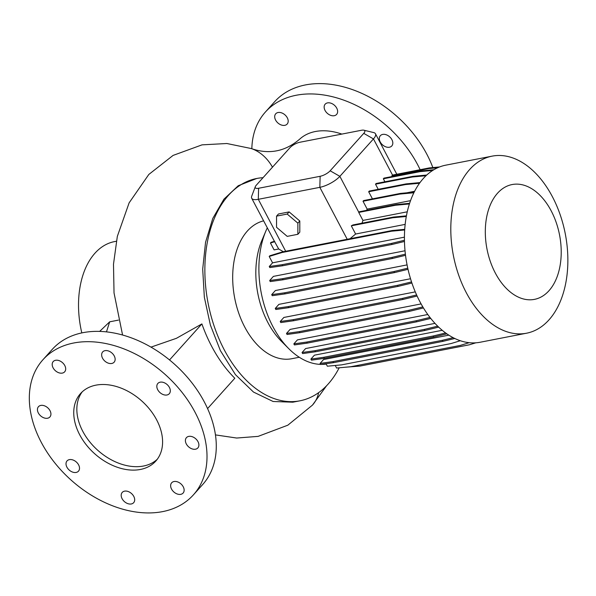 <?xml version="1.0" encoding="UTF-8"?>
<svg xmlns="http://www.w3.org/2000/svg" width="596" height="596" viewBox="0 0 596 596"><rect width="100%" height="100%" fill="white"/><g stroke="black" fill="none" stroke-linecap="round" stroke-linejoin="round"><path stroke-width="0.89" d="M188.768 436.384A7.681 5.371 -138.1 0 0 186.429 437.658A7.681 5.371 -138.1 0 0 187.286 445.435A7.681 5.371 -138.1 0 0 195.525 449.198A7.681 5.371 -138.1 0 0 197.865 447.924A7.681 5.371 -138.1 0 0 197.008 440.146A7.681 5.371 -138.1 0 0 188.768 436.384M174.01 481.523A7.681 5.371 -138.1 0 0 171.67 482.79A7.681 5.371 -138.1 0 0 172.527 490.575A7.681 5.371 -138.1 0 0 180.767 494.337A7.681 5.371 -138.1 0 0 183.106 493.063A7.681 5.371 -138.1 0 0 182.249 485.278A7.681 5.371 -138.1 0 0 174.01 481.523M124.564 491.149A7.681 5.371 -138.1 0 0 122.225 492.423A7.681 5.371 -138.1 0 0 123.081 500.2A7.681 5.371 -138.1 0 0 131.321 503.963A7.681 5.371 -138.1 0 0 133.66 502.689A7.681 5.371 -138.1 0 0 132.804 494.911A7.681 5.371 -138.1 0 0 124.564 491.149M69.389 459.628A7.681 5.371 -138.1 0 0 67.05 460.894A7.681 5.371 -138.1 0 0 67.907 468.68A7.681 5.371 -138.1 0 0 76.146 472.442A7.681 5.371 -138.1 0 0 78.478 471.168A7.681 5.371 -138.1 0 0 77.629 463.383A7.681 5.371 -138.1 0 0 69.389 459.628M40.804 405.422A7.681 5.371 -138.1 0 0 38.464 406.695A7.681 5.371 -138.1 0 0 39.321 414.473A7.681 5.371 -138.1 0 0 47.561 418.236A7.681 5.371 -138.1 0 0 49.9 416.962A7.681 5.371 -138.1 0 0 49.043 409.184A7.681 5.371 -138.1 0 0 40.804 405.422M55.562 360.282A7.681 5.371 -138.1 0 0 53.223 361.556A7.681 5.371 -138.1 0 0 54.08 369.334A7.681 5.371 -138.1 0 0 62.319 373.096A7.681 5.371 -138.1 0 0 64.659 371.822A7.681 5.371 -138.1 0 0 63.802 364.044A7.681 5.371 -138.1 0 0 55.562 360.282M105.015 350.657A7.681 5.371 -138.1 0 0 102.676 351.931A7.681 5.371 -138.1 0 0 103.533 359.708A7.681 5.371 -138.1 0 0 111.772 363.471A7.681 5.371 -138.1 0 0 114.112 362.197A7.681 5.371 -138.1 0 0 113.255 354.419A7.681 5.371 -138.1 0 0 105.015 350.657M160.19 382.178A7.681 5.371 -138.1 0 0 157.851 383.452A7.681 5.371 -138.1 0 0 158.707 391.229A7.681 5.371 -138.1 0 0 166.947 394.992A7.681 5.371 -138.1 0 0 169.286 393.718A7.681 5.371 -138.1 0 0 168.43 385.94A7.681 5.371 -138.1 0 0 160.19 382.178M157.247 459.293A50.556 35.358 41.9 0 1 143.487 466.027A50.556 35.358 41.9 0 1 90.301 442.545A50.556 35.358 41.9 0 1 82.181 391.885M140.395 469.462A50.556 35.358 41.9 0 1 86.189 444.72A50.556 35.358 41.9 0 1 80.549 393.531A50.556 35.358 41.9 0 1 95.941 385.15A50.556 35.358 41.9 0 1 150.147 409.899A50.556 35.358 41.9 0 1 155.779 461.088A50.556 35.358 41.9 0 1 140.395 469.462M73.718 342.998A101.111 70.723 41.9 0 1 182.13 392.488A101.111 70.723 41.9 0 1 193.402 494.866A101.111 70.723 41.9 0 1 162.619 511.621A101.111 70.723 41.9 0 1 54.206 462.131A101.111 70.723 41.9 0 1 42.934 359.753A101.111 70.723 41.9 0 1 73.718 342.998M42.934 359.753L52.21 349.427A101.111 70.723 41.9 0 1 82.986 332.672A101.111 70.723 41.9 0 1 191.405 382.17A101.111 70.723 41.9 0 1 202.67 484.541L193.402 494.866M81.808 332.911A78.463 49.587 -101 0 1 114.447 241.611L116.317 241.246M99.666 331.391L109.679 321.818L118.462 320.104M272.476 167.171A57.596 43.322 100.4 0 0 251.207 148.531A57.596 43.322 100.4 0 0 250.983 148.456C269.109 154.848 285.573 151.548 300.369 138.555A57.596 40.282 41.9 0 1 341.836 134.093M278.064 112.517A7.681 5.371 -138.1 0 0 275.725 113.791A7.681 5.371 -138.1 0 0 276.581 121.569A7.681 5.371 -138.1 0 0 284.821 125.331A7.681 5.371 -138.1 0 0 287.16 124.057A7.681 5.371 -138.1 0 0 286.303 116.28A7.681 5.371 -138.1 0 0 278.064 112.517M327.517 102.892A7.681 5.371 -138.1 0 0 325.178 104.166A7.681 5.371 -138.1 0 0 326.027 111.944A7.681 5.371 -138.1 0 0 334.267 115.706A7.681 5.371 -138.1 0 0 336.606 114.432A7.681 5.371 -138.1 0 0 335.757 106.654A7.681 5.371 -138.1 0 0 327.517 102.892M382.692 134.413A7.681 5.371 -138.1 0 0 380.352 135.687A7.681 5.371 -138.1 0 0 381.209 143.465A7.681 5.371 -138.1 0 0 389.449 147.227A7.681 5.371 -138.1 0 0 391.788 145.953A7.681 5.371 -138.1 0 0 390.931 138.175A7.681 5.371 -138.1 0 0 382.692 134.413M251.84 148.732A101.111 70.723 41.9 0 1 265.436 111.988A101.111 70.723 41.9 0 1 417.58 164.571A101.111 70.723 41.9 0 1 420.135 169.704M265.436 111.988L274.704 101.663A101.111 70.723 41.9 0 1 426.855 154.245A101.111 70.723 41.9 0 1 432.845 167.58M263.618 220.848A70.373 44.477 79 0 0 244.747 327.062A70.373 44.477 79 0 0 291.802 358.717L299.296 357.257M267.306 227.836A82.263 51.986 79 0 0 265.898 230.95L261.823 240.575A70.373 44.477 79 0 0 267.895 322.555A70.373 44.477 79 0 0 281.439 341.322L288.822 348.72A82.263 51.986 79 0 0 320.588 364.38M265.898 230.95A82.263 51.986 79 0 0 272.998 326.779A82.263 51.986 79 0 0 288.822 348.72M492.102 156.145L445.726 165.174A90.19 57 79 0 0 419.889 301.665A90.19 57 79 0 0 480.19 342.238L526.573 333.209A90.19 57 79 0 0 552.403 196.717A90.19 57 79 0 0 492.102 156.145A90.19 57 79 0 0 466.266 292.636A90.19 57 79 0 0 526.573 333.209M551.188 210.865A58.483 36.959 79 0 0 497.548 193.201A58.483 36.959 79 0 0 495.336 273.065A58.483 36.959 79 0 0 548.976 290.729A58.483 36.959 79 0 0 551.188 210.865M299.997 400.803L292.815 402.196L273.11 401.495L253.509 392.071L235.465 374.66L220.378 350.619L210.366 325.006L204.346 297.255L202.7 269.131L205.553 242.274L212.772 218.449L223.91 199.198L238.244 185.728L256.72 178.48A113.247 71.572 79 0 0 224.275 349.859A113.247 71.572 79 0 0 299.997 400.803A113.247 71.572 79 0 0 339.184 367.806M263.015 177.705A113.247 71.572 79 0 0 256.72 178.48M417.103 296.033L403.045 299.445L293.657 320.737L280.791 322.555L280.232 321.497L283.867 317.452L415.263 291.876M411.903 283.025L398.061 286.385L288.673 307.678L275.814 309.495L275.255 308.437L278.906 304.362L410.525 278.742M408.014 269.31L394.507 272.588L285.119 293.88L272.26 295.698L271.702 294.64L275.382 290.535L407.068 264.9M405.518 255.311L392.488 258.47L283.1 279.77L270.241 281.58L269.683 280.522L273.393 276.388L405.019 250.767M350.046 238.72L355.626 234.027L405.146 224.387M283.338 251.706L278.697 249.001L274.093 249.895L270.45 243.004L271.061 242.326L274.421 241.298L278.697 249.001M406.792 192.806L414.592 191.286M321.259 364.394A82.263 51.986 79 0 0 326.228 364.082M453.191 337.679L442.336 340.309L332.948 361.601L320.082 363.418L323.568 359.537L448.84 335.153M446.896 333.849L433.702 337.053L324.313 358.345L311.455 360.163L310.896 359.105L314.42 355.179L442.239 330.296M438.678 327.122L424.866 330.467L315.478 351.767L302.619 353.584L302.06 352.519L305.614 348.563L434.998 323.375M430.744 318.413L416.649 321.825L307.26 343.117L294.402 344.935L293.843 343.877L297.426 339.891L427.794 314.509M423.451 307.946L409.303 311.38L299.915 332.672L287.056 334.49L286.497 333.432L290.103 329.417L421.104 303.915M407.254 211.811L362.949 220.431L361.988 223.187M366.6 210.336A82.263 51.986 79 0 1 367.158 209.099L410.517 200.658M355.626 234.027L351.305 225.824A16.181 5.401 152.2 0 0 352.981 224.938L393.367 217.078L406.412 215.849M362.949 220.431L358.725 212.422A16.181 5.401 152.2 0 0 358.829 212.31L359.328 211.751L396.184 204.577L395.573 205.248L358.725 212.422M363.851 130.196L373.655 132.565A16.181 5.401 152.2 0 1 375.473 133.772A16.181 5.401 152.2 0 1 373.469 138.92L339.862 176.341A16.181 5.401 152.2 0 1 319.836 187.338L258.299 199.317A16.181 5.401 152.2 0 1 251.713 198.259A16.181 5.401 152.2 0 1 251.75 196.084L255.326 186.652A8.091 2.697 -27.8 0 0 258.604 188.269L320.141 176.297A8.091 2.697 -27.8 0 0 330.154 170.791L363.761 133.37A8.091 2.697 -27.8 0 0 363.851 130.196A8.091 2.697 -27.8 0 0 361.474 130.271L299.937 142.243A8.091 2.697 -27.8 0 0 289.917 147.748L256.317 185.17A8.091 2.697 -27.8 0 0 255.326 186.652M367.158 209.099L363.024 201.247L363.627 200.576L400.482 193.402L399.871 194.08L363.024 201.247M372.433 198.863L368.678 191.741L369.282 191.063L406.137 183.888L405.526 184.566L368.678 191.741M378.229 189.319L375.517 184.179L376.121 183.501L412.976 176.327L412.365 177.005L375.517 184.179M384.919 181.787L383.34 178.793L383.943 178.122L420.791 170.948L420.187 171.626L383.34 178.793M392.295 176.498L391.9 175.753L392.511 175.082L429.358 167.908L428.755 168.579L391.9 175.753M150.989 347.125L176.423 338.312L201.895 323.919A118.619 74.962 -101 0 0 234.817 378.244L207.572 408.588M287.212 236.374L297.866 234.295L299.803 232.142L299.795 220.989L289.135 211.908L278.474 213.986L276.544 216.132L276.544 227.292L287.212 236.374M297.866 234.295L297.866 223.142L299.795 220.989M297.866 223.142L287.197 214.061L289.135 211.908M287.197 214.061L276.544 216.132M169.532 359.954L201.895 323.919M274.83 241.663L270.45 243.004M439.58 166.947L429.358 167.908M437.673 167.744L428.755 168.579M433.873 169.718L420.791 170.948M432.689 170.449L420.187 171.626M409.601 203.318L396.184 204.577M409.392 203.951L395.573 205.248M426.729 175.038L412.976 176.327M425.998 175.723L412.365 177.005M419.979 182.585L406.137 183.888M419.495 183.255L405.526 184.566M414.175 192.113L400.482 193.402M413.855 192.761L399.871 194.08M406.293 216.482L392.764 217.756L351.305 225.824M392.764 217.756L393.367 217.078M475.846 342.812L469.343 344.801L359.954 366.093L345.538 367.21M407.753 268.178L393.949 271.53L284.56 292.822L271.702 294.64M394.507 272.588L393.949 271.53M285.119 293.88L284.56 292.822M411.531 281.923L397.502 285.328L288.114 306.62L275.255 308.437M398.061 286.385L397.502 285.328M288.673 307.678L288.114 306.62M416.611 294.96L402.486 298.387L293.098 319.68L280.232 321.497M403.045 299.445L402.486 298.387M293.657 320.737L293.098 319.68M405.377 254.149L391.93 257.412L282.541 278.704L269.683 280.522M392.488 258.47L391.93 257.412M283.1 279.77L282.541 278.704M469.194 342.685L460.291 345.412L350.902 366.704L336.606 368.045L335.243 365.46M437.695 326.168L424.307 329.409L314.919 350.709L302.06 352.519M424.866 330.467L424.307 329.409M315.478 351.767L314.919 350.709M445.644 332.963L433.143 335.995L323.755 357.287L310.896 359.105M433.702 337.053L433.143 335.995M324.313 358.345L323.755 357.287M454.8 338.483L442.895 341.366L333.499 362.666L320.641 364.476L320.082 363.418M460.321 340.726L451.03 343.564L341.642 364.864L327.346 366.205L326.034 363.716M442.895 341.366L442.336 340.309M333.499 362.666L332.948 361.601M404.669 229.967L391.52 231.203L282.132 252.495L269.213 256.451L272.573 262.829L404.416 237.163M404.706 229.348L392.131 230.525L282.742 251.825L269.817 255.773L269.213 256.451M404.46 241.462L392.064 244.464L282.675 265.756L269.817 267.574L269.258 266.516L272.573 262.829M391.52 231.203L392.131 230.525M282.132 252.495L282.742 251.825M404.431 240.27L391.505 243.406L282.117 264.699L269.258 266.516M392.064 244.464L391.505 243.406M282.675 265.756L282.117 264.699M422.825 306.903L408.744 310.322L299.356 331.614L286.497 333.432M409.303 311.38L408.744 310.322M299.915 332.672L299.356 331.614M429.954 317.407L416.09 320.767L306.702 342.059L293.843 343.877M416.649 321.825L416.09 320.767M307.26 343.117L306.702 342.059M215.439 434.894L236.686 438.038L258.113 436.376L287.816 425.201L312.438 405.131A57.596 38.114 -145 0 0 312.468 405.101A57.596 38.114 -145 0 0 318.622 392.652M330.154 170.791L339.862 176.341L358.829 212.31M320.141 176.297L319.836 187.338L347.215 239.272M363.761 133.37L373.469 138.92L392.533 175.075M258.604 188.269L258.299 199.317L285.678 251.251M109.679 321.818L106.475 331.875M312.468 405.101L326.578 385.746M251.207 148.531L226.86 143.509L202.029 144.858L173.078 155.414L148.821 174.449L129.116 202.864L117.33 236.396L113.493 264.199L114.03 292.912L122.567 335.012M375.473 133.772L396.817 174.241M251.713 198.259L274.406 241.298"/></g></svg>
